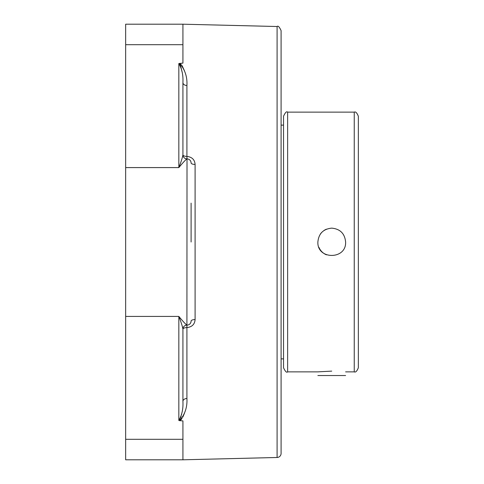 <?xml version="1.0" encoding="UTF-8"?>
<svg xmlns="http://www.w3.org/2000/svg" width="484" height="484" viewBox="0 0 484 484"><rect width="100%" height="100%" fill="white"/><g stroke="black" fill="none" stroke-linecap="round" stroke-linejoin="round"><path stroke-width="0.73" d="M181.948 71.469L180.756 66.362L179.588 63.912M179.37 63.713L178.832 63.549C181.942 68.837 183.303 75.177 182.922 82.576A4.09 2.94 180 0 0 186.915 85.511C187.411 76.938 184.973 69.551 179.6 63.35L181.216 64.505M182.044 65.57L184.549 70.973M184.549 413.027L182.813 417.135M182.026 418.454L181.077 419.64M180.998 419.725L180.393 420.239M277.096 26.517C278.022 25.477 279.353 26.838 281.089 30.601L281.089 453.399A4.09 4.09 0 0 1 277.096 457.483L277.096 26.517L182.922 24.2L125.658 24.2L125.658 316.415L178.832 316.415C181.07 322.029 182.432 326.283 182.922 329.174A4.09 4.09 180 0 1 187.012 325.085A4.09 4.09 0 0 0 185.584 325.369A4.09 4.09 0 0 1 187.012 325.109C186.031 324.673 183.303 321.781 178.832 316.415L178.832 420.451L179.6 420.65C184.979 414.413 187.417 407.026 186.915 398.489A4.09 2.94 0 0 0 182.922 401.424C183.309 408.792 181.948 415.139 178.832 420.451L179.122 420.427M179.951 419.574L180.332 418.781M180.762 417.607L181.089 416.506M181.464 414.988L181.651 414.123M183.019 155.667A4.09 4.09 0 0 1 182.922 154.795A4.09 4.09 0 0 0 187.012 158.891A4.09 4.09 0 0 1 182.922 154.826C182.432 157.717 181.07 161.971 178.832 167.585C183.303 162.219 186.031 159.327 187.012 158.915L186.915 327.595A4.09 1.609 0 0 0 182.922 329.205A4.09 4.09 0 0 1 182.934 328.908M182.964 328.618A4.09 4.09 0 0 1 183.182 327.771M187.012 325.109A4.09 4.09 0 0 0 182.922 329.205A4.09 4.09 0 0 1 187.012 325.109A4.09 4.09 0 0 0 191.101 321.019A4.09 1.458 180 0 1 195.094 319.561L195.094 164.439C194.743 159.69 192.015 157.016 186.915 156.405L187.012 158.891A4.09 4.09 0 0 1 185.584 158.631A4.09 4.09 0 0 0 187.012 158.891A4.09 4.09 0 0 1 191.101 162.981A4.09 1.458 180 0 0 195.094 164.439M182.922 401.424L182.922 329.174M182.922 24.2L182.922 63.101L178.832 63.549L178.832 167.585L125.658 167.585M190.968 161.94L191.101 162.981A4.09 4.09 0 0 0 187.012 158.891L187.012 158.915A4.09 4.09 0 0 1 182.922 154.795A4.09 1.609 180 0 0 186.915 156.405L186.915 85.511M182.922 154.826L182.922 82.576M186.915 398.489L186.915 327.595C192.003 326.996 194.731 324.316 195.094 319.561M179.6 420.65L182.922 420.899L182.922 459.8L277.096 457.483M188.125 159.042L189.111 159.466M191.101 242L191.101 203.141M191.101 321.019L191.029 321.812M191.023 321.824L190.593 323.003M125.658 316.415L125.658 459.8L182.922 459.8M326.434 229.186A13.867 13.867 0 0 0 324.002 230.493M321.939 232.193A13.867 13.867 0 0 0 320.233 234.262M318.932 247.312A13.867 13.867 0 0 0 326.434 254.814M331.746 228.133C340.167 228.956 344.789 233.578 345.612 242C346.465 259.89 317.02 259.89 317.873 242C318.696 233.578 323.318 228.956 331.746 228.133M358.341 333.748L358.341 150.252M354.246 371.863C355.601 372.571 356.962 371.204 358.341 367.773L358.341 116.227C356.962 112.796 355.601 111.429 354.246 112.137L354.246 371.863L345.612 371.863M283.539 116.227L283.539 367.773C285.27 371.537 286.631 372.904 287.629 371.863L287.629 112.137C286.631 111.096 285.27 112.463 283.539 116.227M287.629 371.863L317.873 371.863L331.746 371.119M283.539 125.126L281.089 125.126M317.873 375.53L345.612 375.53M125.658 439.309L182.922 439.309L125.658 439.309M125.658 44.691L182.922 44.691M354.246 112.137L287.629 112.137M281.089 358.874L283.539 358.874"/></g></svg>
